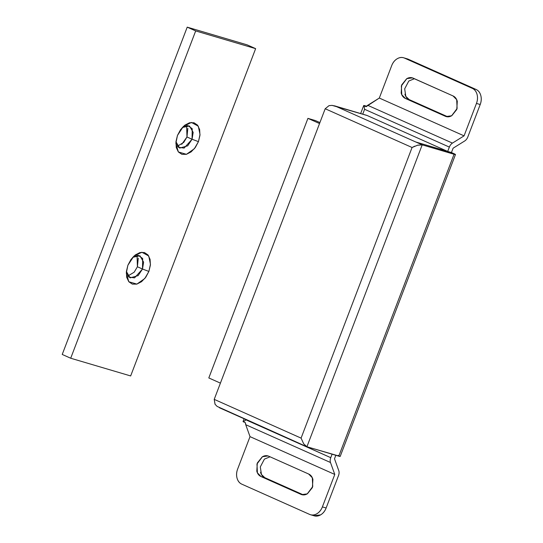 <?xml version="1.0" encoding="UTF-8"?>
<svg xmlns="http://www.w3.org/2000/svg" width="543" height="543" viewBox="0 0 543 543"><rect width="100%" height="100%" fill="white"/><g stroke="black" fill="none" stroke-linecap="round" stroke-linejoin="round"><path stroke-width="0.81" d="M208.811 377.948L220.417 383.127L208.811 377.948L307.929 118.367L208.811 377.948M315.429 120.58L307.929 118.367L315.429 120.58L319.908 122.582L315.429 120.58M319.542 123.546L307.929 118.367L319.542 123.546M340.176 456.398L306.917 446.76L422.203 144.852L455.462 154.497L451.443 152.535L453.106 148.198L464.727 140.956A6.054 3.889 114 0 0 467.815 136.965L480.209 104.521L476.462 103.414L464.068 135.859L452.448 143.101A6.054 3.889 114 0 0 449.36 147.092L364.597 109.286L362.731 114.166L364.597 109.286L449.36 147.092L447.697 151.429L449.36 147.092A6.054 3.889 -66 0 1 452.448 143.101L464.068 135.859L379.313 98.052L366.097 106.706L364.061 105.797L366.552 106.204L365.14 105.79A6.054 0.394 -159.1 0 0 363.722 105.525A6.054 0.394 -159.1 0 0 364.061 105.797L364.597 109.286L364.061 105.797L366.097 106.706A6.054 3.889 114 0 1 367.686 105.294L452.448 143.101L367.686 105.294L379.313 98.052L464.068 135.859L476.462 103.414C477.65 100.292 477.84 97.265 477.025 94.326C476.211 91.38 474.636 89.391 472.295 88.346L404.487 58.101C402.146 57.056 399.729 57.266 397.232 58.732C394.734 60.198 392.894 62.486 391.7 65.608L379.313 98.052L391.7 65.608A12.109 9.245 106.5 0 1 403.53 57.755A12.109 9.245 106.5 0 1 404.487 58.101L472.295 88.346L476.041 89.452L408.234 59.207L404.487 58.101L408.234 59.207L476.041 89.452C478.383 90.498 479.958 92.486 480.772 95.432C481.587 98.371 481.397 101.398 480.209 104.521L467.815 136.965A6.054 3.889 -66 0 1 464.727 140.956L453.106 148.198L451.443 152.535L453.561 153.486A6.054 0.394 -159.1 0 1 455.475 154.531A6.054 0.394 -159.1 0 1 454.057 154.266L338.771 456.168L306.591 446.638L219.365 407.725M367.177 115.516L332.106 105.383L335.33 106.102L415.809 142.001L447.656 151.409L367.177 115.516L335.33 106.102L415.809 142.001L447.656 151.416L367.177 115.516A6.054 4.622 -73.5 0 0 366.695 115.34M332.106 105.383L329.051 105.634L325.189 108.749L214.214 399.363L301.087 438.12L412.069 147.499L325.189 108.749L214.214 399.363L215.028 404.236L217.085 406.381M244.106 418.762L243.054 421.531A6.054 0.394 20.9 0 0 243.386 421.809L245.422 422.719L243.386 421.809L246.081 419.644L330.755 457.674L332.085 454.192L330.755 457.674A6.054 3.889 114 0 0 330.477 462.5L245.721 424.694L250.018 436.633L237.63 469.084C236.436 472.2 236.253 475.227 237.06 478.173C237.875 481.112 239.456 483.107 241.791 484.152L309.598 514.397L241.791 484.152A12.109 9.245 106.5 0 1 237.63 469.084L250.018 436.633L334.78 474.439L250.018 436.633L245.721 424.694L330.477 462.5L334.78 474.439L330.477 462.5A6.054 3.889 -66 0 1 330.755 457.674L245.999 419.868L243.386 421.809L243.149 421.497M329.051 105.634L325.189 108.749L412.069 147.499L417.682 145.171L422.203 144.852L415.85 142.015L451.443 152.535L415.85 142.015L422.203 144.852L454.057 154.266L338.771 456.168A6.054 0.394 20.9 0 0 340.189 456.439L455.475 154.538M334.502 458.781L338.798 470.727L334.502 458.781L335.832 455.299L334.502 458.781M314.309 515.85A12.109 9.245 -73.5 0 0 326.133 507.997L322.386 506.89L334.78 474.439L322.386 506.89A12.109 9.245 106.5 0 1 310.562 514.744A12.109 9.245 106.5 0 1 309.598 514.397C311.94 515.436 314.363 515.226 316.854 513.766C319.352 512.3 321.198 510.006 322.386 506.89L326.133 507.997L338.527 475.553L326.133 507.997C324.945 511.112 323.099 513.406 320.601 514.873L313.99 515.755M260.545 472.274L260.545 472.288C261.278 474.935 262.697 476.734 264.808 477.67L303.401 494.883L264.808 477.67L261.061 476.564C258.95 475.62 257.531 473.829 256.798 471.181L257.307 463.003L262.289 456.819C264.536 455.496 266.708 455.305 268.819 456.249L308.655 474.019C310.759 474.955 312.177 476.747 312.911 479.401L312.401 487.58L307.426 493.763C305.18 495.08 303.001 495.27 300.897 494.334L261.061 476.564L257.409 472.824L256.968 463.993L262.473 456.711L268.025 455.957L268.819 456.249L308.655 474.019L312.306 477.759L312.741 486.582L307.236 493.872L301.684 494.625L300.897 494.334L261.061 476.564L264.808 477.67L261.441 474.487L260.301 466.926L264.421 459.106L270.054 456.799M405.438 98.48C403.327 97.536 401.908 95.744 401.175 93.097L401.684 84.918L406.659 78.735C408.906 77.411 411.085 77.221 413.196 78.165L453.032 95.935C455.136 96.871 456.554 98.663 457.287 101.31L456.778 109.489L451.803 115.679C449.556 116.996 447.378 117.186 445.274 116.25L405.438 98.48L401.786 94.74L401.345 85.909L406.85 78.626L412.402 77.873L453.032 95.935L456.683 99.674L457.118 108.498L451.613 115.781L446.061 116.541L445.274 116.25L446.882 116.725L405.438 98.48L409.184 99.586L447.778 116.799L409.184 99.586L405.438 98.48M406.931 58.759L408.234 59.207A12.109 9.245 -73.5 0 0 407.277 58.861M404.922 94.19L404.922 94.204C405.655 96.851 407.074 98.643 409.184 99.586L405.818 96.403L404.678 88.835L408.798 81.022L414.431 78.715M338.527 475.553A6.054 3.889 114 0 0 338.798 470.727A6.054 3.889 -66 0 1 338.527 475.553M245.422 422.719L245.721 424.694A6.054 3.889 114 0 1 245.422 422.719M300.523 443.902L217.152 406.429M414.798 146.148L412.069 147.499L301.087 438.12L303.659 443.767L306.917 446.76L303.659 443.767L301.087 438.12L214.214 399.363L215.103 404.345M306.917 446.76L422.203 144.852L417.302 145.273M338.947 455.692A6.054 0.394 20.9 0 0 338.275 455.387M472.295 88.346A12.109 9.245 106.5 0 1 476.462 103.414L480.209 104.521A12.109 9.245 -73.5 0 0 476.041 89.452L472.295 88.346M187.824 128.345L186.968 136.979L192.059 139.246L187.695 145.836L179.631 148.09L175.952 141.703L178.362 147.275L184.125 148.09L192.059 139.246L198.446 141.642L194.38 148.707L186.439 154.314L178.369 151.959L175.857 143.284L177.459 135.445L180.568 129.634L184.803 125.175L189.514 122.759L193.987 122.745L197.543 125.134L199.641 129.56L199.953 135.363L198.446 141.642L195.337 147.452L191.102 151.904L186.392 154.327L181.919 154.341L178.362 151.952L176.265 147.52L175.952 141.723L177.459 135.445L183.398 126.376L191.428 122.453L198.283 126.18L200.021 134.474L198.446 141.642L192.059 139.246L192.229 128.711L187.912 125.555L182.285 127.503L189.493 125.976L193.172 132.383L192.059 139.246L186.968 136.979L186.622 125.576M132.716 257.301L139.931 255.767L143.61 262.174L142.497 269.036L137.406 266.769L137.06 255.366M138.261 258.135L137.406 266.769L142.497 269.036L138.132 275.627L130.069 277.88L126.39 271.493L128.8 277.066L134.562 277.88L142.497 269.036L148.884 271.432L144.818 278.498L136.877 284.104L128.806 281.749L126.295 273.075L127.897 265.235L131.006 259.425L135.241 254.966L139.951 252.549L144.424 252.536L147.981 254.925L150.078 259.35L150.391 265.154L148.884 271.432L145.775 277.242L141.54 281.695L136.829 284.118L132.356 284.132L128.8 281.742L126.702 277.31L126.39 271.514L127.897 265.235L133.836 256.167L141.866 252.244L148.721 255.97L150.459 264.265L148.884 271.432L142.497 269.036L142.666 258.502L138.356 255.346L132.723 257.294M247.16 44.865L187.213 27.15L62.228 354.45L187.213 27.15L195.684 30.931L70.705 358.231L130.659 375.946L255.638 48.646L195.684 30.931L70.705 358.231L62.228 354.45L70.705 358.231L130.659 375.946L255.638 48.646L195.684 30.931L187.213 27.15L247.16 44.865L255.638 48.646L247.16 44.865M177.412 146.216L183.738 142.409L186.968 136.979L181.729 144.309M127.856 276.007L134.175 272.199L137.406 266.769M446.441 116.65L446.061 116.541M302.064 494.734L301.684 494.625M363.722 105.532L360.654 113.555M334.502 105.824L366.735 115.354M403.605 57.775L407.359 58.882M314.227 515.83L310.481 514.716"/></g></svg>
